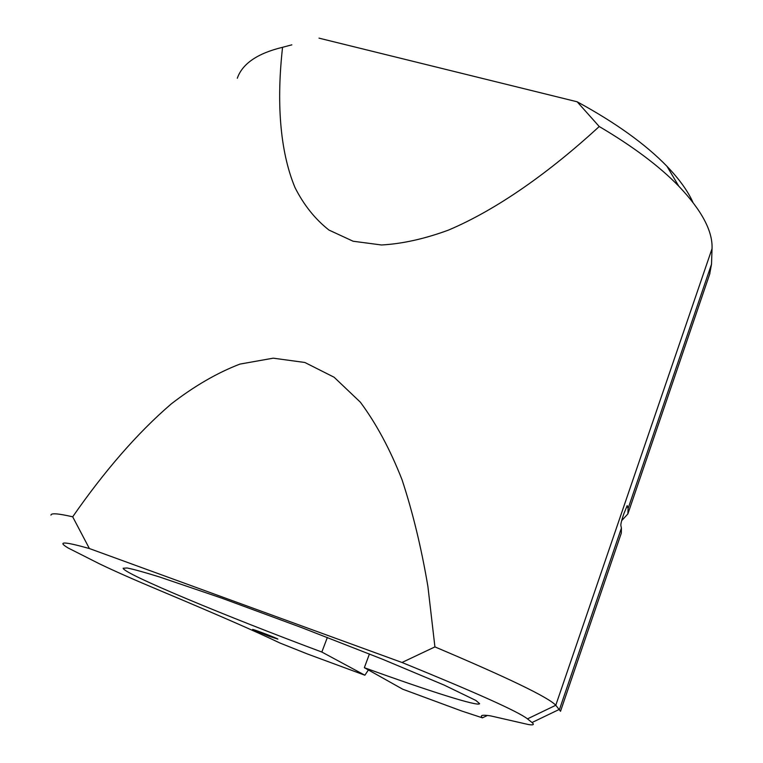 <?xml version="1.0" encoding="UTF-8"?>
<svg xmlns="http://www.w3.org/2000/svg" width="763" height="763" viewBox="0 0 763 763"><rect width="100%" height="100%" fill="white"/><g stroke="black" fill="none" stroke-linecap="round" stroke-linejoin="round"><path stroke-width="1.14" d="M291.838 44.845L282.558 47.296C257.503 53.353 242.415 63.672 237.293 78.246M50.959 515.139C50.978 512.927 58.217 513.489 72.685 516.809L89.385 548.54C63.844 541.368 56.786 541.196 68.193 548.015L99.448 563.819C114.364 571.01 134.841 580.061 160.869 590.953C217.236 614.625 256.931 631.983 279.935 643.018L307.699 654.082L364.876 675.217L368.395 669.962M327.356 637.458L321.833 652.041C226.773 616.58 123.425 573.681 123.148 568.244L127.116 567.987C133.668 569.293 144.455 572.288 159.486 576.952L221.651 598.116L302.081 627.768L382.368 659.165L444.114 685.069L475.921 700.482L479.584 703.639C478.945 707.063 427.642 690.629 364.342 667.692L402.721 689.208L462.092 711.154L482.426 717.84C479.612 715.246 482.35 714.597 490.647 715.894L528.225 724.497C533.356 725.346 534.625 724.688 532.011 722.523L527.481 718.87C518.344 711.669 476.513 692.871 401.996 662.484L434.92 646.9L427.89 586.385C421.367 547.815 412.754 512.288 402.053 479.784C390.151 449.455 376.254 423.589 360.355 402.177L334.099 377.227L304.847 362.482L273.23 358.171L239.935 364.094C217.159 372.83 194.269 386.107 171.265 403.904C136.939 433.355 103.682 472.144 72.685 516.809M89.385 548.54L401.996 662.484M321.833 652.041L364.876 675.217M268.891 636.18L277.875 639.127C278.59 638.774 251.981 628.636 252.601 629.504L268.891 636.18M434.92 646.9C508.091 677.868 548.378 697.325 555.779 705.26L560.519 711.288L621.301 533.156L621.416 528.082L559.537 709.294L532.011 722.523M369.435 653.977L364.342 667.692M709.647 274.241L711.507 264.236L712.041 248.652C712.804 231.141 701.722 210.311 678.774 186.172C659.356 166.22 632.842 146.334 599.232 126.515L577.143 101.784C615.617 122.709 645.565 144.226 666.996 166.334C679.261 179.114 687.911 191.122 692.928 202.357M711.507 264.236L628.092 508.53L627.863 513.928L621.645 520.681M282.558 47.296C276.559 100.621 279.535 150.292 294.976 187.507C303.76 204.951 315.09 219.134 328.967 230.064L353.097 241.232L381.5 244.98C402.33 243.826 424.648 238.867 448.463 230.102C496.971 209.587 549.465 172.324 599.232 126.515M628.092 508.53L627.196 505.631L623.848 513.757C621.483 520.585 620.519 524.629 620.939 525.898L621.416 528.082M319.001 38.15L577.143 101.784M712.041 248.652L555.779 705.26L527.481 718.87M487.462 715.446L482.426 717.84M709.905 273.497L627.863 513.928M666.996 166.334L678.774 186.172"/></g></svg>
